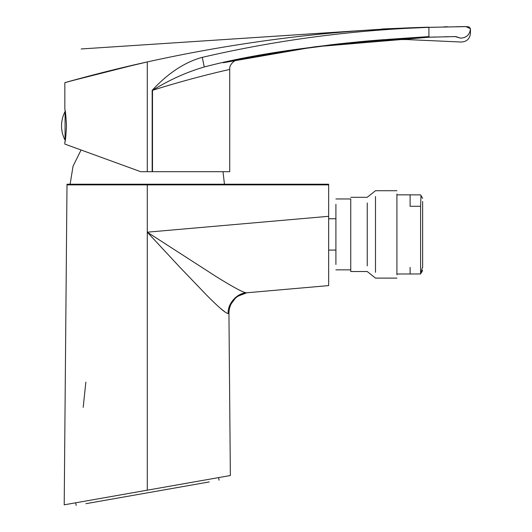 <?xml version="1.0" encoding="UTF-8"?>
<svg xmlns="http://www.w3.org/2000/svg" width="532" height="532" viewBox="0 0 532 532"><rect width="100%" height="100%" fill="white"/><g stroke="black" fill="none" stroke-linecap="round" stroke-linejoin="round"><path stroke-width="0.8" d="M85.852 382.136L83.205 407.372M69.792 184.883L66.999 184.883L64.206 504.828L74.081 503.086M147.284 184.883L328.656 184.883L328.656 184.218L66.999 184.218L147.284 184.218L147.284 184.883L66.999 184.883L147.284 184.883L147.284 232.178L216.118 276.554C234.732 288.085 244.979 293.484 246.848 292.76L328.656 285.604L247.752 292.686M147.284 490.178L64.206 504.828L230.356 475.535L147.284 490.178L147.284 232.178L328.656 216.311L328.656 285.604M220.208 308.134L225.355 312.251M227.164 313.282L228.215 313.474C226.246 313.774 219.078 307.689 206.722 295.227L179.823 267.19L147.284 232.178M229.445 306.213L236.447 296.743L246.848 292.76C248.058 292.653 248.058 292.653 246.848 292.76L244.846 293.152L237.591 296.437C231.945 300.686 229.066 306.339 228.946 313.395M244.813 292.42L244.481 292.314M328.656 184.883L328.656 216.311M228.215 313.474C227.357 303.772 237.192 292.839 246.848 292.76M69.792 184.218L66.999 184.218L66.999 184.883M335.911 204.348L335.911 264.484M335.911 198.961L350.754 198.961L350.754 271.513L350.754 269.864L335.911 269.864M367.24 202.945L367.24 265.88M375.486 196.494L375.486 272.337M396.919 194.02L396.919 274.811M422.641 201.435L422.641 267.39M420.593 206.29L410.112 206.29L410.112 194.845L420.593 194.878L420.985 195.523L420.593 206.29L420.593 273.953L422.455 267.39M410.112 267.39L410.112 273.987L420.593 273.953M209.315 481.919L85.905 503.684M78.763 78.803L64.844 82.653L64.844 109.366C65.396 110.343 65.948 115.836 66.507 125.851C65.948 135.866 65.396 141.366 64.844 142.343L65.07 141.173M458.498 26.647L465.939 26.6L470.454 28.668L470.454 29.08L469.211 27.085M465.633 26.6L461.989 26.627M444.034 26.833L447.498 26.773M223.812 70.789L229.724 69.433L229.724 171.69L152.172 171.69L152.172 90.347C165.645 75.65 182.789 62.583 202.3 57.35C276.866 40.06 352.397 30.051 428.898 27.332L368.357 30.085M131.377 65.549L89.436 75.95M89.403 75.956L79.607 78.576M428.898 27.172C333.923 29.832 240.052 41.416 147.284 61.931L103.348 72.352L64.844 82.653C63.946 82.899 103.8 71.468 147.284 61.931L147.284 171.69L140.687 171.69L64.844 144.086L64.844 142.343M104.731 72.006L103.56 72.305L104.731 72.006M102.836 72.485L86.477 76.734L102.849 72.485M65.044 140.082L65.084 110.623M152.172 171.69L147.284 171.69M455.066 36.588L460.646 38.138C460.646 42.979 460.646 42.979 460.646 38.138C460.646 42.979 460.646 42.979 460.646 38.138L455.751 36.582L428.938 37.22C334.668 42.447 259.769 52.369 204.235 66.985C248.298 57.33 248.298 57.33 204.235 66.985C186.419 72.206 169.169 79.993 152.491 90.347L152.491 171.69M452.333 36.622L454.574 36.595M347.449 42.932L289.455 50.487L223.207 62.743L314.545 46.856L428.938 37.22L428.898 27.332L458.404 26.746C469.69 26.613 468.606 26.254 470.454 28.708L470.454 33.403C469.736 39.102 466.464 41.968 460.646 42.008L406.707 39.554L389.577 39.607L373.65 40.472M237.664 59.737C235.191 59.67 228.979 64.525 229.724 69.433C230.635 69.24 193.342 77.313 152.491 90.347L152.172 90.347M202.3 57.35L204.235 66.985M65.044 111.627L65.044 111.627A30.763 30.763 0 0 0 65.044 140.102L65.21 140.382M470.454 28.708C469.842 34.62 466.571 37.759 460.646 38.138M465.254 37.127L464.509 37.453M230.356 475.535L228.94 313.395M223.008 171.69L224.444 184.218M81.07 149.991L73.024 166.283L70.124 184.218M350.754 197.312L367.24 197.312L375.486 190.722L396.919 190.722M350.754 271.513L367.24 271.513L375.486 278.11L396.919 278.11M328.656 218.752L335.911 218.752M328.656 250.08L335.911 250.08M422.641 198.389L420.985 195.523M396.919 194.845L410.112 194.845M422.641 270.442L420.985 273.308M396.919 273.987L410.112 273.987M218.599 477.603L219.058 480.203M75.71 502.8L76.162 505.4M465.939 26.6L413.79 27.671L465.939 26.6M410.771 27.784L406.648 27.957M408.064 27.897L408.756 27.864M456.895 26.667L457.646 26.66M398.395 28.329L401.308 28.189M401.973 28.163L381.71 29.007L401.973 28.163M402.338 28.143L403.209 28.103L402.338 28.143M399.884 28.256L398.867 28.309L399.884 28.256M383.286 29.134L380.945 29.273M377.64 29.473L378.245 29.44M383.585 29.12L377.78 29.466M392.523 28.628L394.451 28.529M372.28 29.819L81.183 48.964L379.356 29.373M411.003 27.777L409.939 27.817L411.003 27.777M407.685 27.91L411.968 27.737L407.685 27.91M375.605 29.606L372.486 29.805L375.605 29.606M353.78 31.149L365.245 30.297L353.74 31.155M68.169 81.722L70.956 80.944M71.414 80.817L88.664 76.149M135.993 64.478L135.647 64.558M134.117 64.911L133.532 65.044M132.142 65.37L131.53 65.509M130.121 65.842L129.549 65.975M128.092 66.314L127.58 66.434M126.064 66.793L125.605 66.899M124.049 67.271L123.63 67.371M122.041 67.75L121.642 67.843M120.039 68.236L119.647 68.329M118.038 68.714L117.658 68.808M116.036 69.2L115.67 69.293M84.049 77.379L80.013 78.463M137.136 64.219L70.118 81.177M359.838 30.69L358.841 30.763M402.757 28.13L404.653 28.043M79.873 78.503L115.916 69.233M116.169 69.167L131.258 65.576M355.276 31.036L355.988 30.982M130.766 65.689L116.461 69.1M115.803 69.26L101.087 72.931M100.994 72.957L67.092 82.021M85.665 76.947L130.925 65.649M374.548 40.399L377.354 40.173M384.217 39.647L378.671 40.073L384.197 39.654M368.802 40.884L377.281 40.179M361.208 41.569L331.576 44.708L364.5 41.263L390.701 39.188M448.37 36.688L444.493 36.775M429.031 37.213L435.715 37.001M428.952 37.207L433.52 37.067M423.765 37.413L412.859 37.898L423.771 37.413M391.904 39.109L399.599 38.623M401.387 38.517L404.107 38.357M405.869 38.257L409.5 38.065M402.106 38.47L432.376 37.1M405.497 38.277L403.023 38.417M391.898 39.109L390.821 39.182M401.328 38.517L396.393 38.816M395.396 38.883L390.495 39.208M375.186 40.346L367.891 40.964M366.036 41.124L363.017 41.403M381.557 39.847L377.128 40.193M362.97 41.403L375.127 40.352M375.885 40.292L377.095 40.193M331.576 44.708L285.385 51.125L237.545 59.757M361.115 41.576L315.516 46.73L285.012 51.185L234.778 60.322M399.998 38.597L390.455 39.208M399.286 38.643L418.511 37.632M419.708 37.579L421.976 37.486M422.295 37.473L430.88 37.154M405.504 38.277L404.327 38.344M401.733 38.497L400.436 38.57M393.348 39.016L390.641 39.195M429.025 36.582L391.093 39.162M408.915 38.098L407.18 38.191M405.996 38.251L404.965 38.311M423.851 37.406L422.215 37.473M419.642 37.586L414.468 37.819M335.938 44.196L361.334 41.556M362.585 41.436L365.81 41.144M394.651 38.929L396.047 38.843M397.118 38.776L398.548 38.683M455.751 36.575L455.199 36.588M470.454 28.894L470.454 33.403M455.306 36.582L455.678 36.582"/></g></svg>
